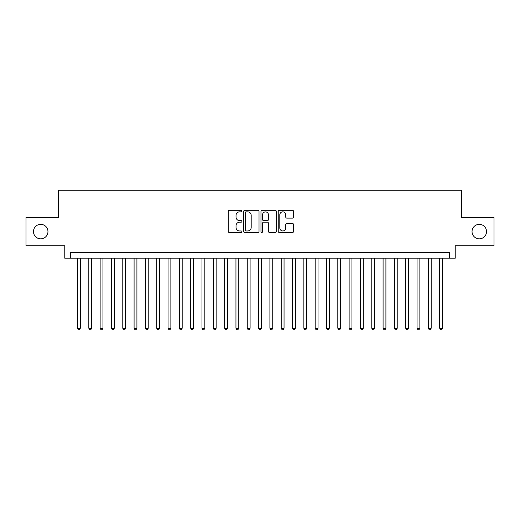 <?xml version="1.0" encoding="UTF-8"?>
<svg xmlns="http://www.w3.org/2000/svg" width="520" height="520" viewBox="0 0 520 520"><rect width="100%" height="100%" fill="white"/><g stroke="black" fill="none" stroke-linecap="round" stroke-linejoin="round"><path stroke-width="0.78" d="M241.891 211.075A0.78 0.78 0 0 0 241.111 210.294L229.314 210.294A1.111 1.111 0 0 0 228.202 211.406L228.202 231.406A1.111 1.111 0 0 0 229.314 232.518L241.111 232.518A0.78 0.78 0 0 0 241.891 231.738A0.78 0.78 0 0 0 241.111 230.958L239.583 230.958A3.555 3.555 0 0 1 236.035 227.403L236.035 225.739A3.555 3.555 0 0 1 239.583 222.183L241.111 222.183A0.78 0.78 0 0 0 241.891 221.403A0.78 0.78 0 0 0 241.111 220.63L239.583 220.63A3.555 3.555 0 0 1 236.035 217.074L236.035 215.404A3.555 3.555 0 0 1 239.583 211.855L241.111 211.855A0.78 0.78 0 0 0 241.891 211.075M472.043 231.595A7.241 7.241 0 0 0 479.284 238.836A7.241 7.241 0 0 0 486.531 231.595A7.241 7.241 0 0 0 479.284 224.347A7.241 7.241 0 0 0 472.043 231.595M33.469 231.595A7.241 7.241 0 0 0 40.716 238.836A7.241 7.241 0 0 0 47.957 231.595A7.241 7.241 0 0 0 40.716 224.347A7.241 7.241 0 0 0 33.469 231.595M292.468 218.127A1.111 1.111 0 0 0 293.579 217.016L293.579 211.406A1.111 1.111 0 0 0 292.468 210.294L279.357 210.294A1.111 1.111 0 0 0 278.245 211.406L278.245 231.406A1.111 1.111 0 0 0 279.357 232.518L292.468 232.518A1.111 1.111 0 0 0 293.579 231.406L293.579 224.627A1.111 1.111 0 0 0 292.468 223.516L286.858 223.516A1.111 1.111 0 0 0 285.747 224.627L285.747 227.988A2.971 2.971 0 0 1 282.776 230.958A2.971 2.971 0 0 1 279.806 227.988L279.806 214.825A2.971 2.971 0 0 1 282.776 211.855A2.971 2.971 0 0 1 285.747 214.825L285.747 217.016A1.111 1.111 0 0 0 286.858 218.127L292.468 218.127M449.579 258.187L455.234 258.187L455.234 245.739L494 245.739L494 217.444L461.461 217.444L461.461 190.281L58.539 190.281L58.539 217.444L26 217.444L26 245.739L64.766 245.739L64.766 258.187L449.579 258.187L449.579 252.531L70.421 252.531L70.421 258.187M259.025 211.406A1.111 1.111 0 0 0 257.92 210.294L244.81 210.294A1.111 1.111 0 0 0 243.698 211.406L243.698 231.406A1.111 1.111 0 0 0 244.81 232.518L257.92 232.518A1.111 1.111 0 0 0 259.025 231.406L259.025 211.406M262.08 210.294L275.19 210.294A1.111 1.111 0 0 1 276.302 211.406L276.302 231.406A1.111 1.111 0 0 1 275.19 232.518L269.581 232.518A1.111 1.111 0 0 1 268.469 231.406L268.469 223.294A1.111 1.111 0 0 0 267.358 222.183L263.64 222.183A1.111 1.111 0 0 0 262.529 223.294L262.529 231.738A0.78 0.78 0 0 1 261.749 232.518A0.78 0.78 0 0 1 260.975 231.738L260.975 211.406A1.111 1.111 0 0 1 262.08 210.294M246.031 211.855A0.78 0.78 0 0 0 245.252 212.628L245.252 230.185A0.78 0.78 0 0 0 246.031 230.958L247.644 230.958A3.555 3.555 0 0 0 251.199 227.403L251.199 215.404A3.555 3.555 0 0 0 247.644 211.855L246.031 211.855M268.469 214.877A2.971 2.971 0 0 0 265.499 211.906A2.971 2.971 0 0 0 262.529 214.877L262.529 219.518A1.111 1.111 0 0 0 263.64 220.63L267.358 220.63A1.111 1.111 0 0 0 268.469 219.518L268.469 214.877M77.5 258.187L77.5 328.25L80.327 328.25L80.327 258.187M80.327 328.25L79.475 329.719L78.344 329.719L77.5 328.25M88.816 258.187L88.816 328.25L91.644 328.25L91.644 258.187M91.644 328.25L90.799 329.719L89.661 329.719L88.816 328.25M100.133 258.187L100.133 328.25L102.96 328.25L102.96 258.187M102.96 328.25L102.115 329.719L100.984 329.719L100.133 328.25M111.449 258.187L111.449 328.25L114.283 328.25L114.283 258.187M114.283 328.25L113.431 329.719L112.301 329.719L111.449 328.25M122.772 258.187L122.772 328.25L125.599 328.25L125.599 258.187M125.599 328.25L124.748 329.719L123.617 329.719L122.772 328.25M134.089 258.187L134.089 328.25L136.916 328.25L136.916 258.187M136.916 328.25L136.065 329.719L134.934 329.719L134.089 328.25M145.405 258.187L145.405 328.25L148.233 328.25L148.233 258.187M148.233 328.25L147.388 329.719L146.256 329.719L145.405 328.25M156.722 258.187L156.722 328.25L159.555 328.25L159.555 258.187M159.555 328.25L158.704 329.719L157.573 329.719L156.722 328.25M168.038 258.187L168.038 328.25L170.872 328.25L170.872 258.187M170.872 328.25L170.02 329.719L168.889 329.719L168.038 328.25M179.361 258.187L179.361 328.25L182.189 328.25L182.189 258.187M182.189 328.25L181.337 329.719L180.206 329.719L179.361 328.25M190.678 258.187L190.678 328.25L193.505 328.25L193.505 258.187M193.505 328.25L192.66 329.719L191.529 329.719L190.678 328.25M201.994 258.187L201.994 328.25L204.822 328.25L204.822 258.187M204.822 328.25L203.977 329.719L202.846 329.719L201.994 328.25M213.311 258.187L213.311 328.25L216.144 328.25L216.144 258.187M216.144 328.25L215.293 329.719L214.162 329.719L213.311 328.25M224.633 258.187L224.633 328.25L227.461 328.25L227.461 258.187M227.461 328.25L226.609 329.719L225.478 329.719L224.633 328.25M235.95 258.187L235.95 328.25L238.778 328.25L238.778 258.187M238.778 328.25L237.933 329.719L236.795 329.719L235.95 328.25M247.267 258.187L247.267 328.25L250.094 328.25L250.094 258.187M250.094 328.25L249.249 329.719L248.118 329.719L247.267 328.25M258.583 258.187L258.583 328.25L261.417 328.25L261.417 258.187M261.417 328.25L260.565 329.719L259.435 329.719L258.583 328.25M269.906 258.187L269.906 328.25L272.733 328.25L272.733 258.187M272.733 328.25L271.882 329.719L270.751 329.719L269.906 328.25M281.222 258.187L281.222 328.25L284.05 328.25L284.05 258.187M284.05 328.25L283.205 329.719L282.067 329.719L281.222 328.25M292.539 258.187L292.539 328.25L295.367 328.25L295.367 258.187M295.367 328.25L294.522 329.719L293.391 329.719L292.539 328.25M303.856 258.187L303.856 328.25L306.69 328.25L306.69 258.187M306.69 328.25L305.838 329.719L304.707 329.719L303.856 328.25M315.178 258.187L315.178 328.25L318.006 328.25L318.006 258.187M318.006 328.25L317.155 329.719L316.024 329.719L315.178 328.25M326.495 258.187L326.495 328.25L329.322 328.25L329.322 258.187M329.322 328.25L328.471 329.719L327.34 329.719L326.495 328.25M337.812 258.187L337.812 328.25L340.639 328.25L340.639 258.187M340.639 328.25L339.794 329.719L338.663 329.719L337.812 328.25M349.128 258.187L349.128 328.25L351.962 328.25L351.962 258.187M351.962 328.25L351.111 329.719L349.979 329.719L349.128 328.25M360.445 258.187L360.445 328.25L363.279 328.25L363.279 258.187M363.279 328.25L362.427 329.719L361.296 329.719L360.445 328.25M371.768 258.187L371.768 328.25L374.595 328.25L374.595 258.187M374.595 328.25L373.744 329.719L372.613 329.719L371.768 328.25M383.084 258.187L383.084 328.25L385.912 328.25L385.912 258.187M385.912 328.25L385.067 329.719L383.935 329.719L383.084 328.25M394.401 258.187L394.401 328.25L397.228 328.25L397.228 258.187M397.228 328.25L396.383 329.719L395.252 329.719L394.401 328.25M405.717 258.187L405.717 328.25L408.551 328.25L408.551 258.187M408.551 328.25L407.7 329.719L406.569 329.719L405.717 328.25M417.04 258.187L417.04 328.25L419.868 328.25L419.868 258.187M419.868 328.25L419.016 329.719L417.885 329.719L417.04 328.25M428.356 258.187L428.356 328.25L431.184 328.25L431.184 258.187M431.184 328.25L430.339 329.719L429.201 329.719L428.356 328.25M439.673 258.187L439.673 328.25L442.5 328.25L442.5 258.187M442.5 328.25L441.656 329.719L440.525 329.719L439.673 328.25"/></g></svg>
